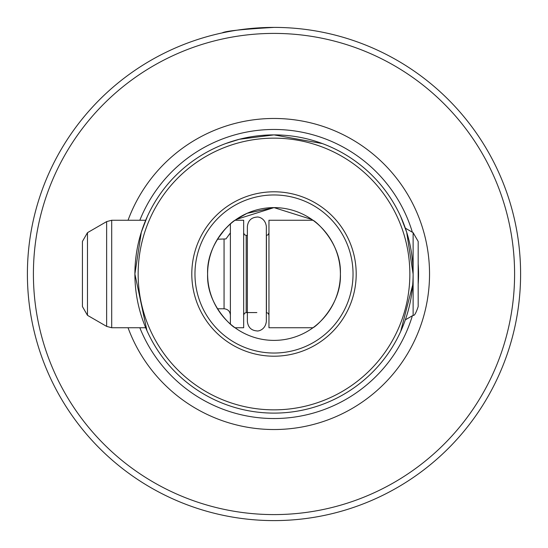 <?xml version="1.0" encoding="UTF-8"?>
<svg xmlns="http://www.w3.org/2000/svg" width="548" height="548" viewBox="0 0 548 548"><rect width="100%" height="100%" fill="white"/><g stroke="black" fill="none" stroke-linecap="round" stroke-linejoin="round"><path stroke-width="0.82" d="M33.407 274A240.593 240.593 0 0 1 274 33.407A240.593 240.593 0 0 1 514.593 274A240.593 240.593 0 0 1 274 514.593A240.593 240.593 0 0 1 33.407 274M520.6 274A246.6 246.6 0 0 0 274 27.4A246.6 246.6 0 0 0 27.4 274A246.6 246.6 0 0 0 274 520.6A246.6 246.6 0 0 0 520.6 274M145.693 327.745L111.696 327.745L111.696 220.255L145.693 220.255L146.419 218.549M146.912 217.426L147.207 216.768M147.309 216.549L141.309 232.236L134.89 274L146.912 330.567M322.32 143.555L274 134.89A139.11 139.11 0 0 0 134.89 274A139.11 139.11 0 0 0 274 413.11A139.11 139.11 0 0 0 413.11 274A139.11 139.11 0 0 0 274 134.89L239.38 139.267L225.68 143.555M413.11 274L406.685 232.215L400.691 216.549L405.342 228.174L413.124 232.667L418.179 241.428L418.179 306.572C416.014 313.12 414.329 316.038 413.124 315.333L413.124 232.667M207.61 274A66.39 66.39 0 0 0 274 340.39A66.39 66.39 0 0 0 340.39 274C341.657 305.058 315.216 327.225 312.976 327.745C315.244 327.204 341.664 305.044 340.39 274C341.657 242.901 315.189 220.769 312.976 220.255C315.258 220.878 341.616 242.791 340.39 274A66.39 66.39 0 0 0 274 207.61A66.39 66.39 0 0 0 207.61 274C206.343 305.099 232.811 327.231 235.024 327.745C232.742 327.122 206.384 305.209 207.61 274C206.343 242.942 232.784 220.776 235.024 220.255C232.756 220.796 206.336 242.956 207.61 274M194.965 274A79.035 79.035 0 0 0 274 353.035A79.035 79.035 0 0 0 353.035 274A79.035 79.035 0 0 0 274 194.965A79.035 79.035 0 0 0 194.965 274M191.8 274A82.2 82.2 0 0 0 274 356.2A82.2 82.2 0 0 0 356.2 274A82.2 82.2 0 0 0 274 191.8A82.2 82.2 0 0 0 191.8 274M277.877 207.719L274 207.61L236.065 219.515L247.134 213.288L274 207.61L311.935 219.515M274 27.4C242.497 29.222 225.214 31.058 222.152 32.914C225.207 31.058 242.497 29.222 274 27.4M237.291 30.147L245.168 29.092M254.121 28.201L263.972 27.605M274 409.849A135.849 135.849 0 0 0 409.849 274A135.849 135.849 0 0 0 274 138.151A135.849 135.849 0 0 0 138.151 274A135.849 135.849 0 0 0 274 409.849M403.883 323.813L401.581 329.451M401.081 330.581L400.794 331.232M400.691 331.451L412.665 285.09M128.047 327.745A155.536 155.536 0 0 0 429.536 274A155.536 155.536 0 0 0 128.047 220.255M229.461 224.762L225.036 229.167M224.755 229.468L217.446 239.223L225.968 238.928L230.386 232.9M312.976 327.745L268.958 327.745L268.958 220.255L312.976 220.255M235.024 327.745L243.661 327.745L243.661 220.255L235.024 220.255M230.386 324.06L230.386 223.94M87.481 315.333L82.426 306.572L82.426 241.428L87.481 232.667L106.634 221.611L106.634 326.389L87.481 315.333L87.481 232.667M139.829 327.745A144.535 144.535 0 0 0 412.37 315.764M418.179 284.145A144.535 144.535 0 0 0 418.179 263.855M412.37 232.236A144.535 144.535 0 0 0 139.829 220.255M268.958 315.1L268.205 313.298L266.431 312.572L266.431 235.428L268.205 234.702L268.958 232.9M256.854 312.572L246.196 312.572L246.196 235.428L244.422 234.702L243.661 232.9M230.386 315.1C230.009 311.257 227.906 309.154 224.064 308.777L224.064 239.223M247.374 321.423L247.374 226.577C248.039 220.714 251.203 217.549 256.854 217.09C258.115 216.611 265.362 217.994 266.342 226.577L266.342 321.423C265.362 330.006 258.115 331.389 256.854 330.91C251.203 330.451 248.039 327.286 247.374 321.423L247.374 318.724M247.374 235.428L246.196 235.428M246.196 312.572L244.422 313.298L243.661 315.1M111.696 220.255L106.634 221.611M111.696 327.745L106.634 326.389M224.064 308.777L217.446 308.777M413.124 315.333L405.342 319.827"/></g></svg>
